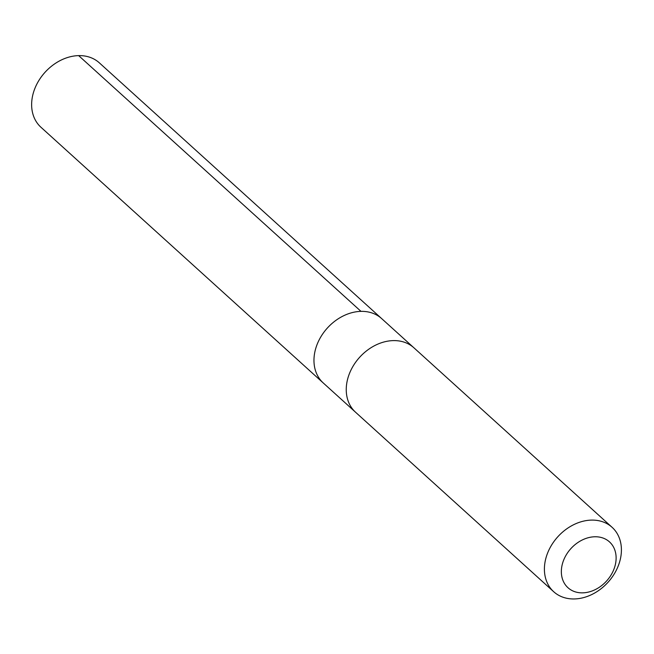 <?xml version="1.0" encoding="UTF-8"?>
<svg xmlns="http://www.w3.org/2000/svg" width="654" height="654" viewBox="0 0 654 654"><rect width="100%" height="100%" fill="white"/><g stroke="black" fill="none" stroke-linecap="round" stroke-linejoin="round"><path stroke-width="0.98" d="M354.999 411.718L323.28 382.991A43.458 33.869 -47.8 0 1 327.36 328.038A43.458 33.869 -47.8 0 1 381.634 318.572L99.318 62.825A43.466 33.877 132.2 0 0 55.876 63.062A43.466 33.877 132.2 0 0 40.957 127.26L323.28 382.991A43.458 33.869 -47.8 0 1 327.36 328.038A43.458 33.869 -47.8 0 1 381.634 318.572L413.353 347.299M612.095 527.312L413.933 347.814A43.466 33.877 132.2 0 0 370.491 348.051A43.466 33.877 132.2 0 0 355.572 412.249L553.725 591.747A43.466 33.877 132.2 0 0 608.016 582.273A43.466 33.877 132.2 0 0 612.095 527.312A43.466 33.877 132.2 0 0 568.653 527.549A43.466 33.877 132.2 0 0 553.725 591.747M578.594 542.06A30.918 24.1 132.2 0 0 571.784 590.399A30.918 24.1 132.2 0 0 615.839 561.966A30.918 24.1 132.2 0 0 578.594 542.06M360.983 311.361L78.66 55.623"/></g></svg>
